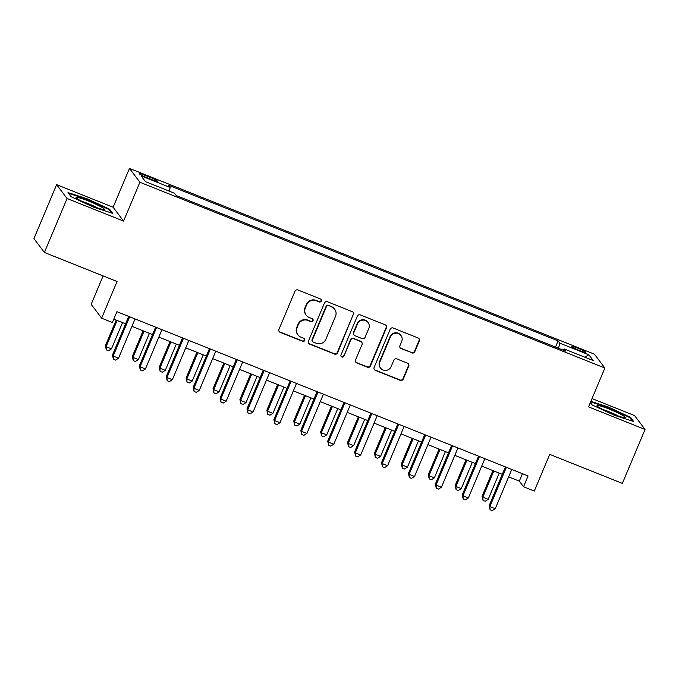 <?xml version="1.0" encoding="UTF-8"?>
<svg xmlns="http://www.w3.org/2000/svg" width="679" height="679" viewBox="0 0 679 679"><rect width="100%" height="100%" fill="white"/><g stroke="black" fill="none" stroke-linecap="round" stroke-linejoin="round"><path stroke-width="1.02" d="M321.286 301.026A1.613 1.587 143 0 0 320.429 298.947L297.979 289.984A2.309 2.266 143 0 0 294.975 291.257L278.95 329.383A2.309 2.266 143 0 0 280.172 332.345L302.622 341.308A1.613 1.587 143 0 0 304.54 338.855A1.613 1.587 143 0 0 303.869 338.346L300.967 337.183A7.393 7.24 143 0 1 297.054 327.702L298.387 324.528A7.393 7.24 143 0 1 307.994 320.454L310.906 321.617A1.613 1.587 143 0 0 312.815 319.155A1.613 1.587 143 0 0 312.145 318.646L309.242 317.483A7.393 7.24 143 0 1 305.329 308.011L306.662 304.829A7.393 7.24 143 0 1 316.278 300.755L319.181 301.917A1.613 1.587 143 0 0 321.286 301.026M306.187 315.158L305.906 314.784A7.393 7.24 143 0 1 305.049 307.629L306.382 304.455A7.393 7.24 143 0 1 315.998 300.381L318.901 301.544A1.613 1.587 143 0 0 320.938 299.286M279.086 331.42A2.309 2.266 143 0 0 279.892 331.963L302.342 340.934A1.613 1.587 143 0 0 304.379 338.677M297.911 334.857L297.631 334.484A7.393 7.24 143 0 1 296.765 327.329L298.106 324.155A7.393 7.24 143 0 1 307.714 320.081L310.617 321.235A1.613 1.587 143 0 0 312.663 318.977M577.905 348.234A7.528 0.764 22.8 0 0 571.871 346.511A7.528 0.764 22.8 0 0 579.713 350.627A7.528 0.764 22.8 0 0 585.756 352.35A7.528 0.764 22.8 0 0 577.905 348.234M411.822 352.91A2.309 2.266 143 0 0 414.827 351.637L419.325 340.934A2.309 2.266 143 0 0 418.103 337.972L393.166 328.016A2.309 2.266 143 0 0 390.162 329.29L374.137 367.415A2.309 2.266 143 0 0 375.36 370.378L400.296 380.333A2.309 2.266 143 0 0 403.292 379.06L408.724 366.142A2.309 2.266 143 0 0 407.502 363.18L396.833 358.919A2.309 2.266 143 0 0 393.828 360.193L391.138 366.601A6.179 6.052 143 0 1 380.554 368.06A6.179 6.052 143 0 1 379.833 362.085L390.383 336.979A6.179 6.052 143 0 1 400.966 335.519A6.179 6.052 143 0 1 401.688 341.503L399.931 345.679A2.309 2.266 143 0 0 401.153 348.641L411.542 352.537A2.309 2.266 143 0 0 414.546 351.264L419.036 340.561A2.309 2.266 143 0 0 418.901 338.524M67.077 198.514L123.578 221.091L113.13 207.231L56.629 184.654L67.077 198.514L44.398 252.461L117.051 281.488L101.629 318.171L112.391 322.474L116.924 311.686L528.075 475.962L523.543 486.75L534.305 491.053L549.727 454.37L622.371 483.397L645.05 429.451L634.602 415.59L592.029 398.581M123.578 221.091L139.908 182.252L604.87 368.035L588.54 406.874L645.05 429.451M353.606 314.683A2.309 2.266 143 0 0 352.384 311.72L327.456 301.756A2.309 2.266 143 0 0 324.452 303.029L308.427 341.155A2.309 2.266 143 0 0 309.649 344.117L334.577 354.082A2.309 2.266 143 0 0 337.582 352.808L353.326 314.309A2.309 2.266 143 0 0 353.19 312.272M360.311 314.886L385.239 324.851A2.309 2.266 143 0 1 386.461 327.813L370.437 365.939A2.309 2.266 143 0 1 367.432 367.212L356.764 362.942A2.309 2.266 143 0 1 355.541 359.98L362.043 344.525A2.309 2.266 143 0 0 360.821 341.562L353.742 338.728A2.309 2.266 143 0 0 350.737 340.001L343.973 356.102A1.613 1.587 143 0 1 341.197 356.483A1.613 1.587 143 0 1 341.011 354.922L357.307 316.159A2.309 2.266 143 0 1 360.311 314.886M44.398 252.461L33.95 238.601L56.629 184.654M146.8 177.626L151.536 179.519A7.291 0.738 22.8 0 0 157.384 181.183A7.291 0.738 22.8 0 0 149.779 177.194L145.043 175.301A7.291 0.738 22.8 0 0 139.195 173.637A7.291 0.738 22.8 0 0 146.8 177.626M139.908 182.252L129.46 168.392L594.422 354.175L604.87 368.035M555.507 347.062L558.096 340.9L168.468 185.223L170.183 187.489L141.122 175.878L145.467 181.649L174.528 193.26L176.234 195.527L565.862 351.204L564.147 348.938L563.315 350.186M558.096 340.9L559.802 343.167L588.863 354.777L593.208 360.549L564.147 348.938M103.115 275.92L91.181 304.311L101.629 318.171M113.13 207.231L129.46 168.392M508.63 476.87L519.308 481.131L523.543 486.75M113.8 319.113L125.607 323.824M131.93 326.353L152.512 334.577M158.835 337.098L179.417 345.331M185.74 347.852L206.331 356.076M212.654 358.605L233.237 366.83M239.56 369.359L260.142 377.583M266.465 380.104L287.047 388.329M293.37 390.858L313.961 399.082M320.284 401.612L340.866 409.836M347.19 412.365L367.772 420.59M374.095 423.11L394.677 431.335M401 433.864L421.591 442.088M427.914 444.618L448.496 452.842M454.82 455.363L475.402 463.596M481.725 466.117L502.307 474.341M522.423 473.704L519.308 481.131M170.183 187.489L169.275 191.155M558.545 348.276L559.802 343.167M588.863 354.777L584.84 357.205M93.515 207.154L112.714 213.367L109.574 209.191L87.226 198.811L68.027 192.59L71.176 196.766L93.515 207.154M590.348 402.588L592.105 404.913L614.453 415.302L633.651 421.515L630.502 417.339L608.155 406.95L590.866 401.357M87.005 199.329L87.226 198.811M109.226 210.006L109.574 209.191M630.163 418.154L630.502 417.339M607.943 407.468L608.155 406.95M308.563 343.192A2.309 2.266 143 0 0 309.361 343.744L334.297 353.708A2.309 2.266 143 0 0 337.302 352.435L353.326 314.309M328.534 305.652A1.613 1.587 143 0 0 326.429 306.543L312.365 340.009A1.613 1.587 143 0 0 313.214 342.08L316.278 343.302A7.393 7.24 143 0 0 325.895 339.228L335.511 316.355A7.393 7.24 143 0 0 331.598 306.874L328.246 305.278A1.613 1.587 143 0 0 326.149 306.17L326.429 306.543M312.552 341.571L312.264 341.197A1.613 1.587 143 0 1 312.077 339.636L326.149 306.17M334.645 309.208L334.365 308.835A7.393 7.24 143 0 0 331.31 306.501L331.598 306.874M328.246 305.278L331.31 306.501M355.677 362.026A2.309 2.266 143 0 0 356.483 362.569L367.152 366.838A2.309 2.266 143 0 0 370.157 365.557L386.181 327.439A2.309 2.266 143 0 0 386.045 325.394M361.771 342.284L361.491 341.91A2.309 2.266 143 0 0 360.541 341.181L353.462 338.354A2.309 2.266 143 0 0 350.457 339.627L343.973 356.102M341.079 356.288A1.613 1.587 143 0 0 343.693 355.728M368.79 328.475A6.179 6.052 143 0 0 362.408 320.174A6.179 6.052 143 0 0 357.485 323.959L353.767 332.803A2.309 2.266 143 0 0 354.99 335.766L362.068 338.592A2.309 2.266 143 0 0 365.073 337.319L368.79 328.475M368.069 322.5L367.789 322.126A6.179 6.052 143 0 0 357.196 323.586L357.485 323.959M354.031 335.036L353.751 334.662A2.309 2.266 143 0 1 353.479 332.43L357.196 323.586M400.067 347.724A2.309 2.266 143 0 0 400.873 348.268L411.542 352.537M400.966 335.519L400.686 335.146A6.179 6.052 143 0 0 390.102 336.606L390.383 336.979M380.554 368.06L380.265 367.687A6.179 6.052 143 0 1 379.553 361.703L390.102 336.606M374.273 369.452A2.309 2.266 143 0 0 375.08 370.004L400.007 379.96A2.309 2.266 143 0 0 403.012 378.687L408.444 365.769A2.309 2.266 143 0 0 408.308 363.732M116.194 320.064L105.389 345.755L106.094 346.697L111.475 348.845L122.517 322.593M117.127 320.437L106.094 346.697L106.314 349.863L105.389 345.755M111.475 348.845L108.47 350.72L106.314 349.863M129.664 316.787A2.351 2.309 143 0 0 129.664 316.77L113.155 356.059L118.536 358.206L135.045 318.935A2.351 2.309 143 0 0 135.045 318.935M118.536 358.206L115.532 360.091L113.376 359.225L113.155 356.059L112.451 355.125L128.73 316.397M113.376 359.225L112.451 355.125M143.099 330.817L132.295 356.509L132.999 357.443L138.38 359.598L149.422 333.338M144.041 331.191L132.999 357.443L133.228 360.617L132.295 356.509M138.38 359.598L135.376 361.474L133.228 360.617M170.005 341.562L159.2 367.263L159.913 368.196L165.294 370.352L176.328 344.092M170.947 341.944L159.913 368.196L160.134 371.371L159.2 367.263M165.294 370.352L162.289 372.228L160.134 371.371M196.91 352.316L186.114 378.016L186.818 378.95L192.199 381.097L203.233 354.845M197.852 352.69L186.818 378.95L187.039 382.116L186.114 378.016M192.199 381.097L189.195 382.981L187.039 382.116M155.635 327.151L139.356 365.871L140.061 366.813L156.569 327.541A2.351 2.309 143 0 0 156.577 327.524M145.442 368.96L142.437 370.844L140.281 369.979L140.061 366.813L145.442 368.96L161.95 329.688A2.351 2.309 143 0 1 161.958 329.671M140.281 369.979L139.356 365.871M182.541 337.904L166.262 376.624L166.966 377.566L183.474 338.295A2.351 2.309 143 0 0 183.483 338.278M172.347 379.714L169.343 381.59L167.195 380.732L166.966 377.566L172.347 379.714L188.855 340.442A2.351 2.309 143 0 0 188.855 340.442M167.195 380.732L166.262 376.624M209.446 348.65L193.167 387.378L193.88 388.312L210.388 349.04A2.351 2.309 143 0 0 210.388 349.031L210.363 349.014M199.261 390.467L196.256 392.343L194.101 391.486L193.88 388.312L199.261 390.467L215.769 351.196A2.351 2.309 143 0 1 215.769 351.179M194.101 391.486L193.167 387.378M223.824 363.07L213.019 388.761L213.724 389.704L219.105 391.851L230.147 365.591M224.766 363.443L213.724 389.704L213.944 392.869L213.019 388.761M219.105 391.851L216.1 393.727L213.944 392.869M236.36 359.403L220.081 398.132L220.785 399.065L237.294 359.794A2.351 2.309 143 0 0 237.302 359.777L237.277 359.768M226.166 401.213L223.162 403.097L221.006 402.231L220.785 399.065L226.166 401.213L242.675 361.941A2.351 2.309 143 0 1 242.683 361.932M221.006 402.231L220.081 398.132M101.392 207.036A15.294 1.553 22.8 0 0 84.765 199.601A15.294 1.553 22.8 0 0 76.209 197.835A15.294 1.553 22.8 0 0 78.993 199.787A15.294 1.553 22.8 0 0 93.227 206.323A15.294 1.553 22.8 0 0 103.963 209.497A15.294 1.553 22.8 0 0 101.392 207.036M97.309 207.825A11.577 1.18 22.8 0 0 82.057 201.417M68.613 193.371L87.141 199.371L108.793 209.429L111.449 212.96M612.959 413.995A15.294 1.553 22.8 0 0 624.892 417.644A15.294 1.553 22.8 0 0 609.284 409.123A15.294 1.553 22.8 0 0 597.138 405.983A15.294 1.553 22.8 0 0 612.959 413.995M618.246 415.972A11.577 1.18 22.8 0 0 608.91 411.678A11.577 1.18 22.8 0 0 602.986 409.556M590.645 401.875L608.078 407.51L629.722 417.577L632.387 421.107M250.729 373.823L239.925 399.515L240.629 400.449L246.01 402.605L257.052 376.344M251.671 374.197L240.629 400.449L240.858 403.623L239.925 399.515M246.01 402.605L243.006 404.48L240.858 403.623M263.265 370.157L246.986 408.877L247.691 409.819L264.199 370.547A2.351 2.309 143 0 0 264.207 370.53M253.072 411.966L250.067 413.842L247.911 412.985L247.691 409.819L253.072 411.966L269.58 372.695A2.351 2.309 143 0 1 269.588 372.678M247.911 412.985L246.986 408.877M277.635 384.569L266.839 410.269L267.543 411.202L272.924 413.35L283.958 387.098M278.577 384.951L267.543 411.202L267.764 414.368L266.839 410.269M272.924 413.35L269.919 415.234L267.764 414.368M290.171 380.902L273.892 419.63L274.596 420.564L291.104 381.292A2.351 2.309 143 0 0 291.113 381.284L291.087 381.275M279.977 422.72L276.973 424.596L274.825 423.738L274.596 420.564L279.977 422.72L296.485 383.448A2.351 2.309 143 0 1 296.494 383.431M274.825 423.738L273.892 419.63M304.54 395.322L293.744 421.014L294.448 421.956L299.829 424.103L310.863 397.852M305.482 395.696L294.448 421.956L294.669 425.122L293.744 421.014M299.829 424.103L296.825 425.988L294.669 425.122M317.076 391.656L300.797 430.384L301.51 431.318L318.018 392.046A2.351 2.309 143 0 0 318.018 392.029L318.001 392.021M306.891 433.474L303.886 435.349L301.731 434.492L301.51 431.318L306.891 433.474L323.399 394.193A2.351 2.309 143 0 0 323.399 394.193M301.731 434.492L300.797 430.384M331.454 406.076L320.649 431.768L321.354 432.71L326.735 434.857L337.777 408.597M332.396 406.449L321.354 432.71L321.583 435.876L320.649 431.768M326.735 434.857L323.73 436.733L321.583 435.876M343.99 402.409L327.711 441.138L328.415 442.071L344.924 402.8A2.351 2.309 143 0 0 344.932 402.783M333.796 444.219L330.792 446.103L328.636 445.237L328.415 442.071L333.796 444.219L350.305 404.947A2.351 2.309 143 0 0 350.305 404.947M328.636 445.237L327.711 441.138M358.359 416.821L347.555 442.521L348.259 443.455L353.649 445.611L364.682 419.35M359.301 417.203L348.259 443.455L348.488 446.629L347.555 442.521M353.649 445.611L350.636 447.486L348.488 446.629M370.895 413.163L354.616 451.883L355.321 452.825L371.829 413.553A2.351 2.309 143 0 0 371.837 413.536L371.812 413.528M360.702 454.972L357.697 456.848L355.55 455.991L355.321 452.825L360.702 454.972L377.21 415.701A2.351 2.309 143 0 1 377.218 415.684M355.55 455.991L354.616 451.883M385.265 427.575L374.469 453.275L375.173 454.209L380.554 456.356L391.588 430.104M386.207 427.948L375.173 454.209L375.394 457.374L374.469 453.275M380.554 456.356L377.549 458.24L375.394 457.374M397.801 423.908L381.522 462.637L382.226 463.57L398.734 424.299A2.351 2.309 143 0 0 398.743 424.29L398.717 424.282M387.607 465.726L384.603 467.602L382.455 466.745L382.226 463.57L387.607 465.726L404.124 426.454A2.351 2.309 143 0 0 404.124 426.454M382.455 466.745L381.522 462.637M412.17 438.328L401.374 464.02L402.078 464.962L407.459 467.11L418.493 440.858M413.112 438.702L402.078 464.962L402.299 468.128L401.374 464.02M407.459 467.11L404.455 468.985L402.299 468.128M425.648 435.052A2.351 2.309 143 0 0 425.648 435.035L409.14 474.324L414.521 476.471L431.029 437.2A2.351 2.309 143 0 0 431.029 437.2M414.521 476.471L411.516 478.356L409.361 477.49L409.14 474.324L408.435 473.39L424.714 434.662M409.361 477.49L408.435 473.39M439.084 449.082L428.279 474.774L428.984 475.707L434.365 477.863L445.407 451.603M440.026 449.456L428.984 475.707L429.213 478.882L428.279 474.774M434.365 477.863L431.36 479.739L429.213 478.882M451.62 445.416L435.341 484.135L436.045 485.078L452.554 445.806A2.351 2.309 143 0 0 452.562 445.789L452.537 445.78M441.426 487.225L438.422 489.109L436.266 488.243L436.045 485.078L441.426 487.225L457.935 447.953A2.351 2.309 143 0 1 457.943 447.936M436.266 488.243L435.341 484.135M465.989 459.827L455.185 485.527L455.898 486.461L461.279 488.608L472.312 462.357M466.931 460.209L455.898 486.461L456.118 489.635L455.185 485.527M461.279 488.608L458.274 490.493L456.118 489.635M479.459 456.551A2.351 2.309 143 0 0 479.467 456.543L462.951 495.831L468.332 497.979L484.84 458.707A2.351 2.309 143 0 0 484.84 458.707M468.332 497.979L465.327 499.854L463.18 498.997L462.951 495.831L462.246 494.889L478.525 456.161M463.18 498.997L462.246 494.889M492.895 470.581L482.098 496.281L482.803 497.215L488.184 499.362L499.218 473.11M493.837 470.954L482.803 497.215L483.024 500.381L482.098 496.281M488.184 499.362L485.179 501.246L483.024 500.381M506.373 467.305A2.351 2.309 143 0 0 506.373 467.296L489.865 506.576L495.246 508.732L511.754 469.461A2.351 2.309 143 0 0 511.754 469.461M495.246 508.732L492.233 510.608L490.085 509.751L489.865 506.576L489.152 505.643L505.431 466.914M490.085 509.751L489.152 505.643M144.483 176.65L145.043 175.301M149.202 178.585L149.779 177.194"/></g></svg>
